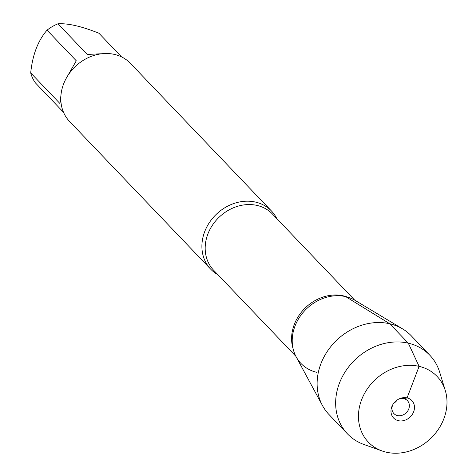 <?xml version="1.0" encoding="UTF-8"?>
<svg xmlns="http://www.w3.org/2000/svg" width="476" height="476" viewBox="0 0 476 476"><rect width="100%" height="100%" fill="white"/><g stroke="black" fill="none" stroke-linecap="round" stroke-linejoin="round"><path stroke-width="0.71" d="M63.534 112.312L35.414 82.883A40.389 34.326 -43.7 0 1 30.702 72.911C32.541 54.889 37.985 40.644 47.029 30.166A40.389 34.326 -43.7 0 1 57.971 23.8C68.026 23.175 81.682 26.323 98.943 33.243L121.541 56.894M57.971 23.8L87.239 54.437L102.048 53.734M67.425 76.249L76.291 60.797L47.029 30.166M30.702 72.911L59.97 103.542L61.089 93.974M217.996 274.795A42.072 35.754 -43.7 0 1 210.66 269.142A42.072 35.754 -43.7 0 1 209.505 222.393A42.072 35.754 -43.7 0 1 255.582 202.104A42.072 35.754 -43.7 0 1 271.493 211.023A42.072 35.754 -43.7 0 1 276.806 218.609M382.061 450.95A47.541 40.401 136.3 0 0 386.333 452.2A47.541 40.401 136.3 0 0 432.422 436.706A47.541 40.401 136.3 0 0 445.292 390.54A47.541 40.401 136.3 0 0 374.814 380.068A47.541 40.401 136.3 0 0 382.061 450.95L363.926 444.477A56.936 48.385 -43.7 0 1 347.504 433.898L328.97 414.501A56.936 48.385 -43.7 0 1 322.466 405.546L296.155 356.845A41.924 35.629 -43.7 0 1 302.647 313.024A41.924 35.629 -43.7 0 1 345.713 296.631A41.924 35.629 136.3 0 0 324.007 298.047A41.924 35.629 136.3 0 0 295.197 325.572A41.924 35.629 136.3 0 0 316.808 372.327M271.493 211.023L130.4 63.338A42.072 35.754 136.3 0 0 114.484 54.419A42.072 35.754 136.3 0 0 68.413 74.708A42.072 35.754 136.3 0 0 69.561 121.463L210.66 269.142M322.466 405.546A56.936 48.385 -43.7 0 1 331.278 346.034A56.936 48.385 -43.7 0 1 389.767 323.769L345.713 296.631A41.924 35.629 -43.7 0 1 355.203 300.433L402.654 328.934A56.936 48.385 -43.7 0 1 411.306 335.842L429.834 355.239A56.936 48.385 -43.7 0 1 439.651 372.125L445.292 390.54M402.976 397.728L403.886 398.68L407.075 397.888L419.112 366.365L408.295 343.172L389.767 323.769A56.936 48.385 -43.7 0 1 402.654 328.934M347.504 433.898A56.936 48.385 -43.7 0 1 355.245 359.582A56.936 48.385 -43.7 0 1 429.834 355.239M397.145 400.036A9.347 7.943 -43.7 0 1 393.741 403.285M398.549 399.185A9.347 7.943 -43.7 0 1 403.886 398.68A9.347 7.943 -43.7 0 1 407.42 400.667A9.347 7.943 -43.7 0 1 406.153 412.865A9.347 7.943 -43.7 0 1 393.902 413.579A9.347 7.943 -43.7 0 1 392.831 404.648M398.376 420.677A12.62 10.728 136.3 0 0 413.644 411.8A12.62 10.728 136.3 0 0 407.075 397.888A12.62 10.728 136.3 0 0 399.15 398.882A12.62 10.728 136.3 0 0 392.498 405.237A12.62 10.728 136.3 0 0 398.376 420.677M354.685 300.124L272.456 214.057A40.668 34.564 136.3 0 0 257.076 205.436A40.668 34.564 136.3 0 0 212.534 225.053A40.668 34.564 136.3 0 0 213.647 270.243L295.876 356.31M293.192 349.087A40.668 34.564 -43.7 0 1 303.872 309.335A40.668 34.564 -43.7 0 1 343.488 295.888A40.668 34.564 -43.7 0 1 347.587 297.119"/></g></svg>
